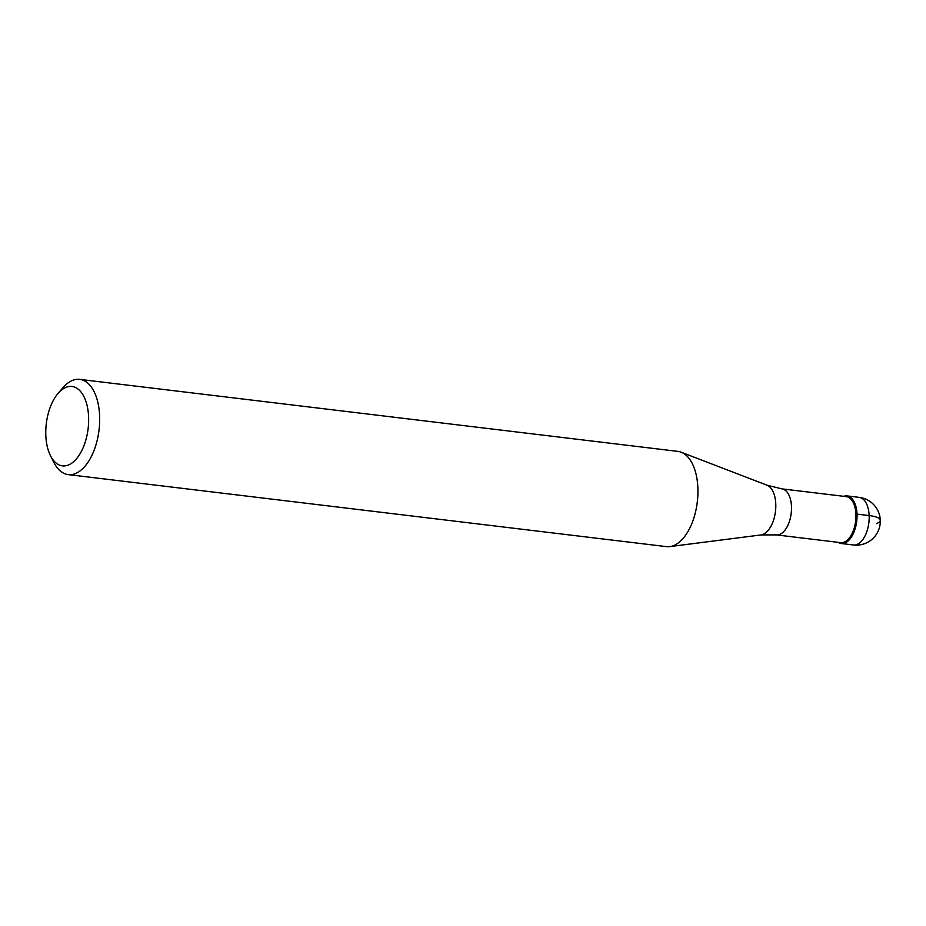 <?xml version="1.0" encoding="UTF-8"?>
<svg xmlns="http://www.w3.org/2000/svg" width="926" height="926" viewBox="0 0 926 926"><rect width="100%" height="100%" fill="white"/><g stroke="black" fill="none" stroke-linecap="round" stroke-linejoin="round"><path stroke-width="1.39" d="M845.149 542.902A23.983 12.64 96.9 0 1 841.317 543.516A23.983 12.64 96.9 0 1 838.192 542.335A23.983 12.64 -83.1 0 0 845.149 542.902A23.983 12.64 -83.1 0 0 857.025 514.601A23.983 12.64 -83.1 0 0 843.736 496.313A23.983 12.64 96.9 0 1 847.047 495.908A23.983 12.64 96.9 0 1 857.013 517.646A23.983 12.64 96.9 0 1 845.149 542.902M840.739 542.648A23.185 12.212 -83.1 0 0 844.443 542.046A23.185 12.212 -83.1 0 0 855.913 517.634A23.185 12.212 -83.1 0 0 846.271 496.614L781.833 488.859A23.185 12.212 96.9 0 1 791.475 509.879A23.185 12.212 96.9 0 1 780.005 534.29A23.185 12.212 96.9 0 1 776.301 534.892L840.739 542.648M68.223 474.61L666.465 546.629A47.955 25.268 -83.1 0 0 669.822 546.606A47.955 25.268 -83.1 0 0 674.14 545.391A47.955 25.268 -83.1 0 0 697.683 498.026A47.955 25.268 -83.1 0 0 681.189 452.212A47.955 25.268 -83.1 0 0 677.925 451.39L79.682 379.371A47.955 25.268 96.9 0 1 99.614 422.858A47.955 25.268 96.9 0 1 75.897 473.371A47.955 25.268 96.9 0 1 68.223 474.61A47.955 25.268 96.9 0 1 53.905 462.479L50.502 455.754A39.968 21.055 96.9 0 1 57.991 393.492A39.968 21.055 96.9 0 1 65.584 387.531A39.968 21.055 96.9 0 1 88.595 416.85A39.968 21.055 96.9 0 1 68.825 464.829A39.968 21.055 96.9 0 1 50.502 455.754M57.991 393.492L62.899 387.762A47.955 25.268 96.9 0 1 72.008 380.609A47.955 25.268 96.9 0 1 79.682 379.371M876.552 523.607A23.983 6.031 177.6 0 0 869.155 515.574L857.013 514.115M841.317 543.516L853.448 544.986A23.983 12.64 -83.1 0 0 857.291 544.361A23.983 12.64 -83.1 0 0 869.155 519.104A23.983 12.64 -83.1 0 0 859.189 497.366L847.047 495.908M776.301 534.892L760.987 534.939A25.28 13.323 -83.1 0 0 763.267 534.29A25.28 13.323 -83.1 0 0 775.675 509.335A25.28 13.323 -83.1 0 0 766.983 485.189L781.833 488.859M853.448 544.986A23.983 23.983 0 0 0 880.047 517.692A23.983 23.983 0 0 0 859.189 497.366M760.987 534.939L669.822 546.606M766.983 485.189L681.189 452.212"/></g></svg>
